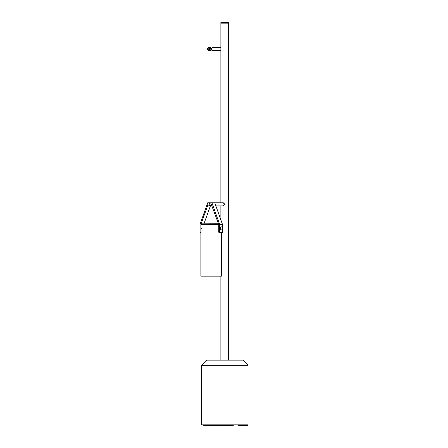 <?xml version="1.0" encoding="UTF-8"?>
<svg xmlns="http://www.w3.org/2000/svg" width="448" height="448" viewBox="0 0 448 448"><rect width="100%" height="100%" fill="white"/><g stroke="black" fill="none" stroke-linecap="round" stroke-linejoin="round"><path stroke-width="0.67" d="M201.499 424.178L201.466 365.299L248.046 365.299L248.046 424.822L201.494 424.822L201.499 424.178L201.494 424.822M248.046 365.299L242.872 360.125L206.64 360.125L201.466 365.299M222.438 202.782L222.818 202.714C224.812 203.795 224.812 204.87 222.818 205.951L222.438 205.884M222.914 205.946A1.618 1.4 90 0 1 222.617 205.884M222.617 202.782A1.618 1.4 90 0 1 222.914 202.72M220.875 202.782L220.875 23.178L228.637 23.178L220.875 23.178L220.875 22.45L228.586 22.4L220.875 22.45M220.875 50.607L212.66 50.607A1.551 1.344 -90 0 1 212.66 47.505L220.875 47.505M211.081 203.812L218.775 224.515L218.775 232.282L219.671 232.282L219.671 224.515L211.915 202.782L223.009 202.782A1.551 1.344 90 0 1 223.384 202.838M224.151 203.504A1.551 1.344 90 0 1 224.151 205.156M223.384 205.822A1.551 1.344 90 0 1 223.009 205.884L215.869 205.884M211.495 205.106A1.551 1.344 -90 0 0 211.977 205.671M210.073 50.607L208.802 50.607A1.551 1.344 -90 0 1 208.802 47.505L210.073 47.505A1.551 1.344 90 0 0 210.073 50.607A1.551 1.344 90 0 0 211.238 49.834M211.238 48.278A1.551 1.344 90 0 0 210.073 47.505M211.495 49.834L210.073 49.834A0.778 0.672 -90 0 1 210.073 48.278L211.495 48.278M207.25 204.663A1.501 1.299 90 0 1 208.902 202.899A1.501 1.299 90 0 1 209.401 205.436A1.501 1.299 90 0 1 207.25 204.663M207.234 204.674A1.551 1.344 -90 0 0 209.888 204.333A1.551 1.344 -90 0 0 208.544 202.782A1.551 1.344 -90 0 0 207.234 204.674M208.544 202.782L209.81 202.782A1.551 1.344 90 0 1 209.81 205.884L208.544 205.884M231.644 425.6L203.482 425.6L203.532 424.822M247.402 424.822L247.402 425.6L238.358 425.6L238.358 424.822M233.173 424.822L233.173 425.6L231.683 425.6L231.683 424.822M201.662 228.827A1.294 0.65 -90 0 1 201.622 228.402A1.294 0.65 -90 0 1 201.662 227.97M218.775 224.515L200.85 224.515L207.698 205.537M210.493 205.671L203.974 223.742M219.671 224.515L222.522 224.515L222.522 232.282L219.671 232.282M214.76 202.782L222.522 224.515M211.915 202.782L207.71 202.782L207.514 203.336M207.206 204.198L199.954 224.515L199.954 232.282L200.85 232.282L200.85 224.515M201.012 224.515L218.775 224.65M200.883 276.147L221.586 276.147L200.883 276.147L200.883 224.65M218.495 223.742L201.141 223.871L218.546 223.871M218.73 224.386L201.141 224.386L201.141 223.871M222.298 228.402A1.501 0.75 -90 0 1 221.978 229.622A1.501 0.75 -90 0 1 220.987 229.398A1.501 0.75 -90 0 1 220.987 227.399A1.501 0.75 -90 0 1 221.978 227.175A1.501 0.75 -90 0 1 222.298 228.402M221.962 227.153A1.551 0.778 90 0 0 221.95 227.13A1.551 0.778 90 0 0 221.502 226.845A1.551 0.778 90 0 0 220.724 228.402A1.551 0.778 90 0 0 221.502 229.953A1.551 0.778 90 0 0 221.95 229.667A1.551 0.778 90 0 0 221.962 229.645L221.978 229.622M221.502 229.953L221.144 229.953A1.551 0.778 -90 0 1 220.696 229.667A1.551 0.778 -90 0 1 220.696 227.13A1.551 0.778 -90 0 1 221.144 226.845L221.502 226.845M220.696 227.13L220.662 227.175A1.501 0.75 90 0 0 220.662 227.175A1.501 0.75 90 0 0 220.662 229.622A1.501 0.75 90 0 0 220.679 229.645M231.123 424.822L231.123 425.6M240.839 424.822L240.839 425.6M238.566 424.822L238.566 425.6M239.719 424.822L239.719 425.6M232.523 424.822L232.523 425.6M228.637 360.125L228.637 22.45M220.875 360.125L220.875 276.276M220.875 219.912L220.875 205.884M211.775 205.106L210.974 205.106M203.482 424.822L203.482 425.6M233.234 424.822L233.234 425.6M221.586 276.147L221.586 232.282"/></g></svg>
